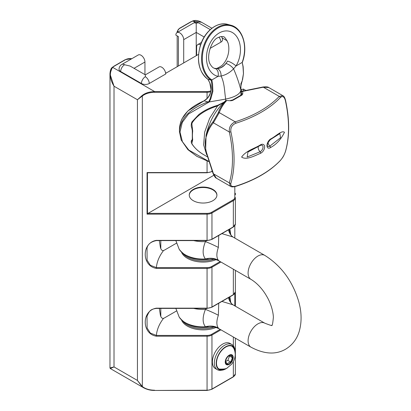 <?xml version="1.0" encoding="UTF-8"?>
<svg xmlns="http://www.w3.org/2000/svg" width="411" height="411" viewBox="0 0 411 411"><rect width="100%" height="100%" fill="white"/><g stroke="black" fill="none" stroke-linecap="round" stroke-linejoin="round"><path stroke-width="0.62" d="M159.329 308.404L160.408 315.242C161.04 317.652 162.098 318.674 163.583 318.304A2.769 1.598 0 0 0 164.323 318.001L176.483 310.978M160.799 240.594L160.799 248.629M160.799 308.404L160.799 316.439M159.329 240.594L160.408 247.437C161.04 249.847 162.098 250.869 163.583 250.499A2.769 1.598 0 0 0 164.323 250.196L176.483 243.173M220.168 329.381L211.567 334.349A6.365 3.673 180 0 1 207.062 335.422L156.37 335.422A83.048 47.948 180 0 1 163.583 318.304M156.37 308.301L156.37 308.168C141.528 310.5 141.533 333.871 156.37 336.198L156.37 335.422L150.375 333.1L147.112 328.05L147.015 316.059M220.168 261.576L211.567 266.539A6.365 3.673 180 0 1 207.062 267.618L156.37 267.618A83.048 47.948 180 0 1 163.583 250.499M212.143 171.279L211.958 171.387A6.92 3.997 180 0 1 207.062 172.553L147.066 172.553L147.066 214.141L207.062 214.141A6.92 3.997 -0 0 0 211.958 212.975L233.35 200.625A6.92 3.997 -0 0 0 235.375 197.799L235.375 224.016A6.92 3.997 180 0 1 233.35 226.841L211.958 239.192A6.92 3.997 180 0 1 207.062 240.363L156.37 240.363C141.533 242.696 141.528 266.056 156.37 268.388L156.37 267.618L150.344 265.27L147.087 260.168L147.04 248.182M235.375 270.356L235.375 291.825A6.92 3.997 180 0 1 233.35 294.646L211.958 307.002A6.92 3.997 180 0 1 207.062 308.168L156.37 308.168M156.37 336.198L207.062 336.198L207.062 390.214L154.567 390.45C150.601 390.455 146.984 389.577 143.716 387.82L147.924 389.546M154.567 390.214C149.445 390.131 145.36 388.898 142.329 386.51L142.006 386.633L143.711 387.825M143.773 387.861L110.297 368.533L114.017 366.936L109.968 367.953L109.963 73.893L114.017 86.212C109.629 79.025 109.177 72.737 112.655 67.347A13.286 7.67 180 0 1 114.407 66.099L125.566 59.657A6.365 3.673 180 0 1 131.782 58.716M142.006 95.635L142.329 96.025C145.36 93.636 149.445 92.398 154.567 92.316L154.567 91.545C149.306 91.71 145.119 93.071 142.006 95.635L137.438 99.734L142.329 96.025L142.329 386.51L137.438 380.458L142.006 386.633M198.528 54.37L165.654 73.353M141.42 83.5A5.538 3.196 -60 0 1 145.335 76.723L145.335 74.848L159.011 66.952A5.538 3.196 -120 0 1 163.275 68.437A5.538 3.196 -120 0 1 165.695 74.011L149.25 83.5A5.538 3.196 180 0 1 141.42 83.5L120.67 71.524A5.538 3.196 180 0 1 119.051 69.264A5.538 5.538 0 0 1 121.82 64.465A5.538 3.196 60 0 1 124.584 64.743A5.538 3.196 120 0 0 120.67 71.524M210.031 48.411L220.892 42.138A5.538 3.196 0 0 0 222.515 39.877A5.538 5.538 0 0 0 221.416 36.574M193.458 23.108A5.538 3.196 60 0 1 196.227 23.381A5.538 3.196 -60 0 1 198.996 23.108A5.538 5.538 0 0 0 193.458 23.108L177.018 32.597A5.538 3.196 -120 0 0 175.872 35.135L178.415 36.605L178.415 65.986M183.702 62.934L183.702 39.651A5.538 3.196 -120 0 0 181.282 34.082A5.538 3.196 -120 0 0 177.018 32.597M196.227 23.381L196.227 32.423L183.702 39.651M196.227 55.701L196.227 32.423L204.18 37.011M196.617 55.475L196.617 47.111A5.538 3.196 -120 0 1 197.768 44.578A5.538 3.196 -120 0 1 200.542 44.856M218.996 37.17A5.538 3.196 60 0 1 220.892 42.138M134.037 68.324L144.944 62.03A5.538 3.196 -120 0 0 142.53 56.456A5.538 3.196 -120 0 0 138.26 54.976L121.82 64.465M124.584 64.743L130.123 66.068L145.335 74.848M144.944 62.03L144.944 74.622M145.335 76.723A5.538 3.196 60 0 1 149.25 83.5M177.963 32.053A6.365 3.673 180 0 1 179.592 28.467L190.745 22.024A0.555 0.319 60 0 0 190.473 21.999L192.718 20.946L201.621 22.302C198.256 20.442 195.292 19.995 192.723 20.956M221.74 65.683A17.714 12.525 105 0 0 221.94 65.498A17.714 12.525 105 0 0 228.007 42.857A17.714 12.525 105 0 0 227.925 42.595M225.69 100.772L225.69 99.092L209.297 101.933L210.822 98.815L212.888 91.273L212.564 83.885L211.845 79.94L218.025 76.374A6.92 4.891 -77.9 0 0 214.917 68.38A16.332 11.549 105 0 0 227.56 61.08A6.92 1.798 30.6 0 1 236.022 65.981L242.202 62.41L242.963 66.335L243.456 73.626L242.141 81.152C241.216 84.06 240.805 86.182 240.913 87.522L240.913 90.302C239.253 83.448 236.803 76.287 233.566 68.817L236.022 65.981A23.252 16.44 105 0 0 238.005 38.737A23.252 16.44 105 0 0 219.207 32.978A23.252 16.44 105 0 0 206.492 56.929A23.252 16.44 105 0 0 218.025 76.374L221.082 76.025C225.685 75.038 229.847 72.639 233.566 68.817A6.92 2.81 -142.3 0 0 225.952 63.51C223.558 66.71 220.64 68.396 217.193 68.57L214.917 68.38M227.56 61.08L225.952 63.51M217.193 68.57A6.92 4.578 -92.4 0 1 221.082 76.025C224.74 83.525 224.406 91.751 225.69 99.092C234.917 97.119 239.993 94.191 240.913 90.302L240.913 95.203M208.48 161.235L188.772 150.041L182.412 141.672L179.992 132.049L182.279 122.396L188.536 113.986L209.297 101.933A0.555 0.272 37.2 0 1 208.901 101.584L207.935 101.943C189.723 108.684 180.229 118.563 179.453 131.587L179.453 131.607M242.269 80.664L240.913 83.68L240.913 90.302M208.151 102.683L207.935 101.943L204.103 100.818L207.879 97.772C209.8 95.455 210.838 92.778 210.992 89.742L209.78 82.709L207.961 79.308L210.987 80.114A1.701 1.212 -72.2 0 1 211.177 80.284L211.768 83.947L212.158 91.237L210.108 98.825L208.901 101.584M179.458 129.136L179.453 129.028C180.028 117.12 188.243 107.718 204.103 100.818L204.246 100.767M112.28 67.394A0.555 0.38 48.3 0 1 112.29 67.383L112.29 67.383A0.555 0.38 48.3 0 1 112.655 67.347L154.567 91.545L207.062 91.545A6.365 3.673 180 0 0 210.864 90.821M112.193 67.625L109.963 73.893M234.825 186.645L234.825 197.347A0.555 0.452 -0 0 1 235.375 197.799L235.375 222.777M222.402 370.1L220.99 370.301A14.534 8.39 -60 0 1 217.342 369.689L215.385 368.559A14.534 8.39 -60 0 1 215.385 351.78A14.534 8.39 -60 0 1 229.919 343.385L231.876 344.516A14.534 8.39 -60 0 1 234.229 347.367L234.763 348.698A13.563 7.83 120 0 0 225.783 346.704A13.563 7.83 120 0 0 216.35 361.243A13.563 7.83 120 0 0 222.402 370.1A13.563 7.83 120 0 0 227.273 367.866M217.342 369.689A14.534 8.39 -60 0 1 215.117 358.043A14.534 8.39 -60 0 1 224.612 345.235A14.534 8.39 -60 0 1 231.876 344.516M235.262 354.025A13.563 7.83 120 0 0 234.763 348.698M225.547 368.652A13.147 7.593 -60 0 1 219.212 369.17A13.147 7.593 -60 0 1 219.212 353.984A13.147 7.593 -60 0 1 232.359 346.396A13.147 7.593 -60 0 1 235.082 352.14M218.739 368.857A13.147 7.593 120 0 0 219.531 369.104C224.17 369.196 226.744 368.785 227.268 367.871L231.491 364.31C233.916 361.326 235.174 357.986 235.262 354.292C235.005 350.717 234.075 348.189 232.462 346.704A13.147 7.593 120 0 0 231.85 346.144M235.375 338.166L235.375 373.871A6.92 3.997 180 0 1 233.35 376.697A0.555 0.319 60 0 1 233.237 376.949L211.845 389.299L207.062 390.45L154.567 390.45M147.066 172.553L147.528 172.79M213.874 175.25L147.457 213.73L147.457 172.779M193.293 189.394A13.84 7.989 180 0 1 208.377 187.663A13.84 7.989 180 0 1 216.921 195.045A13.84 7.989 180 0 1 203.08 203.034A13.84 7.989 180 0 1 189.24 195.045A13.84 7.989 180 0 1 193.293 189.394M147.066 214.141L147.457 213.73M235.375 306.2L235.375 290.582M235.375 193.288L235.375 194.747M216.016 327.475A22.148 12.787 180 0 1 187.421 326.139A22.148 12.787 180 0 1 181.523 320.03M214.1 327.058A22.148 12.787 180 0 1 187.421 325.009A22.148 12.787 180 0 1 183.023 321.387M216.022 259.665A22.148 12.787 180 0 1 187.421 258.329A22.148 12.787 180 0 1 181.523 252.226M183.023 253.582A22.148 12.787 0 0 0 187.421 257.199A22.148 12.787 0 0 0 214.1 259.249M218.734 303.277L218.364 315.252C216.376 321.012 216.376 325.291 218.364 328.081L219.099 328.769C213.509 326.2 211.994 326.92 209.384 327.079L205.443 326.781C202.371 322.871 202.371 317.071 205.443 309.391L206.594 308.404M193.643 308.404A25.318 14.616 -0 0 0 205.443 309.391A19.379 2.528 -157.4 0 1 218.364 315.252M175.857 308.404L179.186 317.061A25.318 14.616 -0 0 0 205.443 326.781A19.379 15.885 138.4 0 1 218.364 328.081M232.934 304.798L221.93 301.427M230.628 302.183L231.634 303.698A19.379 15.222 137 0 1 228.511 297.631M229.127 297.271L230.72 302.398M206.589 240.594L205.443 241.586C202.371 249.282 202.371 255.082 205.443 258.976L209.405 259.269C195.872 261.016 185.803 257.682 179.186 249.256A25.318 14.616 -0 0 0 205.443 258.976A19.379 15.885 138.4 0 1 218.364 260.271C216.376 257.497 216.376 253.222 218.364 247.443L218.734 235.467M209.384 259.269C210.37 259.002 214.568 258.586 219.094 260.949L218.364 260.271M193.643 240.594A25.318 14.616 -0 0 0 205.443 241.586A19.379 2.528 -157.4 0 1 218.364 247.443M233.006 237.034L231.629 235.888A19.379 15.222 137 0 1 228.511 229.821M230.71 234.589L229.127 229.466M221.93 233.623L232.929 236.993L264.807 255.385A13.84 7.989 120 0 0 257.887 256.068A13.84 7.989 120 0 0 248.845 268.27A13.84 7.989 120 0 0 250.967 279.357L219.094 260.959M216.916 195.271A13.84 7.989 0 0 0 208.192 188.074A13.84 7.989 0 0 0 193.293 189.846A13.84 7.989 0 0 0 189.245 195.271M230.458 186.311C231.357 187.036 233.073 187.072 235.616 186.43A1.382 0.545 -107.6 0 0 235.616 186.43C254.676 180.321 269.549 171.721 280.245 160.634L280.245 160.634A1.382 0.992 -136.5 0 0 280.389 160.413A112.629 65.025 180 0 1 235.827 186.137C232.035 187.067 230.386 186.111 230.879 183.28A112.629 65.025 -120 0 0 230.879 131.823C230.386 127.734 232.035 124.877 235.827 123.249A1.382 0.545 -107.6 0 0 235.2 121.82C230.859 123.845 228.901 127.235 229.328 131.993A1.382 0.545 -12.4 0 0 230.879 131.823M235.616 186.43A1.382 0.545 -107.6 0 0 235.827 186.137M280.245 160.634C282.994 157.12 283.251 157.161 285.46 151.597L285.46 151.597A1.382 0.992 -163.5 0 1 285.337 151.834C284.253 155.014 282.604 157.87 280.389 160.413M282.799 95.645L279.239 96.395L263.317 87.199L268.727 87.517L282.799 95.64C283.878 96.061 284.772 97.53 285.486 100.053A1.382 0.545 167.6 0 1 285.486 100.053A1.382 0.545 167.6 0 1 285.337 100.382A112.629 65.025 60 0 1 285.337 151.834M217.666 105.329A1.382 0.267 73.9 0 0 217.66 105.334A1.382 0.267 73.9 0 0 217.609 105.904L223.764 102.313L225.634 100.823A1.382 0.992 43.7 0 1 226.523 100.746C223.142 104.492 220.722 108.458 219.274 112.629A1.382 1.105 -158.7 0 0 218.143 112.994L213.15 121.635A1.382 1.105 -141.3 0 0 213.401 122.802L229.328 131.993A111.319 64.27 60 0 1 229.328 182.849L230.453 186.306L216.381 178.184L213.401 173.653L206.45 152.368C204.832 145.997 204.832 140.562 206.45 136.062C207.987 130.78 210.304 126.362 213.401 122.802L219.274 112.629L235.2 121.82A111.319 64.27 180 0 0 279.239 96.395A1.382 0.992 43.5 0 1 280.389 97.525C282.598 95.681 284.248 96.631 285.337 100.382M216.386 178.189C215.544 177.984 214.45 176.463 213.104 173.622L229.328 182.849A1.382 0.992 16.5 0 0 230.879 183.28M218.143 112.994C219.644 108.74 222.14 104.682 225.634 100.823A1.382 0.55 -127.8 0 1 225.675 100.782A1.382 1.382 0 0 1 226.523 100.49L230.412 100.746A4.151 2.399 0 0 0 233.35 100.043L241.514 95.326A4.151 2.399 0 0 0 242.731 93.631L242.731 91.386L263.317 87.199L263.122 86.962M206.45 136.062A1.382 0.971 -165.9 0 1 206.07 135.281L205.644 149.897M213.15 121.635C210.006 125.288 207.642 129.835 206.07 135.281C208.855 122.612 214.758 111.622 223.764 102.313A1.382 0.565 50.8 0 1 223.81 102.262L217.66 105.334C210.576 107.302 204.298 110.369 198.816 114.541L191.999 121.82A1.382 1.382 0 0 0 191.86 122.098L191.86 122.098A1.382 0.545 -159.6 0 1 191.942 121.99M206.45 152.368A1.382 0.581 169 0 1 206.07 152.065A1.382 0.581 169 0 1 206.07 151.993L213.098 173.606M260.636 144.734C254.943 148.51 246.348 150.369 241.617 157.059C246.369 160.511 254.933 155.574 260.636 153.277A5.235 3.19 123 0 0 264.633 146.953A5.235 3.19 123 0 0 260.636 144.734A1.382 0.735 61.7 0 1 260.374 145.407A1.382 0.735 61.7 0 1 260.353 145.417M270.541 147.559C276.423 144.374 281.067 139.283 284.469 132.296C281.694 129.989 275.791 136.462 270.541 139.021A5.235 2.841 117.2 0 0 266.98 145.597A5.235 2.841 117.2 0 0 270.541 147.559A1.382 0.827 -124 0 0 269.852 146.126A3.879 2.106 -62.8 0 1 267.618 146.105L267.618 146.105C266.718 145.165 267.592 143.033 270.238 139.714L270.238 139.714A1.382 0.863 -121.9 0 0 270.541 139.021M247.961 152.019L260.374 145.407L261.566 145.088A3.879 2.363 -57 0 1 262.922 147.991A3.879 2.363 -57 0 1 260.065 151.777L247.175 157.028L247.961 152.019L260.065 145.448M258.349 146.486A4.151 2.399 -120 0 0 260.065 151.777A1.382 0.771 63.9 0 1 260.636 153.277M270.238 139.714L279.901 133.58L280.502 137.783L269.852 146.126A4.151 2.399 -120 0 1 268.008 142.468M217.604 105.899L209.605 118.383L204.673 132.111L203.645 144.867L206.635 154.67M207.144 156.689L204.097 154.926C198.847 151.875 194.896 148.32 192.245 144.256A21.187 13.63 12.2 0 1 191.86 143.382L192.697 139.709A1.382 0.904 172.4 0 1 192.291 139.175L192.291 130.534L191.721 127.646C191.182 126.727 191.094 125.278 191.459 123.3A1.382 0.539 -163.6 0 1 191.464 123.285M192.697 139.709A37.37 21.578 -60 0 1 192.697 131.094L191.86 123.865A21.187 19.487 24.4 0 1 192.245 122.709C197.177 115.286 205.618 109.686 217.573 105.915M268.732 87.522C268.136 86.896 266.271 86.706 263.138 86.962L242.31 91.201A1.382 1.382 0 0 0 241.349 92.516A1.382 1.13 180 0 1 242.731 91.386A1.382 0.545 -107.7 0 0 242.31 91.196A1.382 0.545 -107.7 0 0 242.31 91.201A1.382 0.545 -107.7 0 0 242.238 91.237A1.382 1.372 180 0 0 241.349 92.516L241.349 94.761A1.382 1.13 0 0 1 242.731 93.631M223.872 102.226A1.382 0.565 50.8 0 0 223.815 102.262L225.675 100.782A1.382 0.55 -127.8 0 1 225.819 100.731M191.86 123.865A1.382 0.539 -163.6 0 1 191.459 123.305L191.86 122.098A1.382 0.545 -159.6 0 0 192.245 122.709A1.382 0.704 -146.8 0 1 191.999 121.82M241.349 94.597L241.349 95.249L241.349 94.761L240.825 95.26A1.382 0.801 60 0 1 241.514 95.326M241.349 93.96L241.349 92.917M243.425 89.074L241.591 89.485C241.185 91.468 241.401 87.954 241.349 92.408A1.382 1.331 -0 0 1 242.69 91.078M243.184 90.929L243.425 89.069L245.49 90.261M191.968 144.025A1.382 0.704 -33.2 0 0 191.999 144.086A1.382 0.704 -33.2 0 0 192.004 144.086A1.382 0.704 -33.2 0 0 192.245 144.256A1.382 0.945 154 0 1 191.916 143.932A1.382 0.945 154 0 1 191.911 143.932A1.382 0.945 154 0 1 191.896 143.896M204.092 154.926C199.047 152.085 195.02 148.474 191.999 144.086A1.382 1.382 0 0 1 191.916 143.932L191.5 142.987A1.382 0.971 -21.4 0 0 191.5 142.987A1.382 0.971 -21.4 0 0 191.5 142.992A1.382 0.971 -21.4 0 0 191.86 143.382M192.05 127.415L191.721 127.646M192.235 127.878L191.911 128.109M192.697 131.094A1.382 0.678 -173.4 0 1 192.291 130.534M192.235 141.471A1.382 1.243 -120 0 1 192.307 139.612M192.05 141.59A1.382 1.248 -120 0 1 192.307 139.581M225.624 361.603L227.319 364.018L228.562 362.774L230.71 362.06L232.405 357.688L230.71 355.279L228.876 355.828M229.21 363.899A5.071 2.928 -60 0 1 225.624 361.829A5.071 2.928 -60 0 1 229.21 355.618A5.071 2.928 -60 0 1 232.796 357.688A5.071 2.928 -60 0 1 229.21 363.899M225.644 361.387L227.853 360.406L230.71 362.06M227.853 360.406L229.549 356.039L232.405 357.688M229.549 356.039L229.23 355.679M229.21 364.352A5.626 3.247 120 0 0 233.186 357.462A5.626 3.247 120 0 0 229.21 355.166A5.626 3.247 120 0 0 225.233 362.055A5.626 3.247 120 0 0 229.21 364.352M207.062 308.301L207.062 268.388A6.92 3.997 0 0 0 211.958 267.217L211.958 307.002A0.555 0.319 -120 0 1 211.845 307.253L207.062 308.404L156.37 308.404C149.933 309.267 149.316 311.302 146.881 316.465M211.567 266.539A0.555 0.319 60 0 1 211.958 267.217L220.948 262.028M233.35 269.19L233.35 294.646A0.555 0.319 60 0 1 233.237 294.903L235.375 291.825M207.062 335.422L207.062 336.198A6.92 3.997 0 0 0 211.958 335.027L211.958 389.047A6.92 3.997 180 0 1 207.062 390.214L207.062 390.45M211.567 334.349A0.555 0.319 60 0 1 211.958 335.027L220.948 329.833M233.35 361.541L233.35 376.697L211.958 389.047A0.555 0.319 60 0 1 211.845 389.299M137.438 380.458L114.017 366.936L114.017 86.212L137.438 99.734L137.438 380.458M190.745 22.024A13.286 7.67 180 0 1 192.913 21.012L195.369 22.43M222.145 37.889L227.216 40.817M190.473 21.999L179.314 28.436A0.555 0.319 60 0 1 179.592 28.467M179.314 28.436L177.172 31.519A6.92 3.997 -0 0 0 177.347 32.407M242.32 61.979A2.25 1.593 105 0 0 242.202 62.41L242.464 62.061C248.347 46.33 242.547 27.866 230.715 25.194A29.479 20.848 105 0 0 203.979 44.984A29.479 20.848 105 0 0 210.987 80.114A0.555 0.38 -56.3 0 0 211.593 79.719A28.929 20.458 -75 0 1 205.49 43.258A28.929 20.458 -75 0 1 233.787 26.921A28.929 20.458 -75 0 1 242.32 61.979L242.464 62.061M211.177 80.284A0.555 0.354 138.2 0 0 211.845 79.94A2.25 1.593 105 0 0 211.593 79.719M180.521 122.406L181.965 118.871L187.894 110.965L204.991 100.253C205.197 99.57 207.339 100.269 210.468 92.747C211.362 88.971 211.105 85.596 209.687 82.621L207.884 79.272A0.555 0.38 -56.3 0 0 207.961 79.308A29.479 20.848 -75 0 1 200.953 44.172A29.479 20.848 -75 0 1 227.689 24.383L230.715 25.194M242.213 62.359L243.158 66.695L243.487 73.538L242.582 79.672M154.567 92.316L207.062 92.316L207.062 91.545M207.062 98.517L207.062 92.316A6.92 3.997 -0 0 0 210.715 91.715M109.963 73.852C110.199 70.43 110.975 68.272 112.29 67.383L114.13 66.068A0.555 0.319 60 0 1 114.407 66.099M114.13 66.068L125.288 59.631A0.555 0.319 60 0 1 125.566 59.657M233.35 336.994L233.35 345.815M211.958 170.812L211.958 171.387A0.555 0.319 -120 0 1 211.845 171.639L212.204 171.428M207.062 161.014L207.062 172.687M234.825 197.347A6.365 3.673 180 0 1 232.96 199.946L211.567 212.297A6.365 3.673 180 0 1 207.062 213.371L147.847 213.371M207.062 213.371L207.062 240.497M211.567 212.297A0.555 0.319 60 0 1 211.958 212.975L211.958 239.192A0.555 0.319 -120 0 1 211.845 239.443L233.237 227.093L235.375 224.016M232.96 199.946A0.555 0.319 60 0 1 233.35 200.625L233.35 226.841A0.555 0.319 60 0 1 233.237 227.093M234.825 293.505L234.825 305.882M156.37 268.388L207.062 268.388L207.062 267.618M234.825 225.696L234.825 238.072M219.099 328.769L250.967 347.167A13.84 7.989 -60 0 1 250.967 331.184A13.84 7.989 -60 0 1 264.807 323.19C270.536 325.399 272.842 326.082 271.728 325.25C272.257 326.118 272.806 323.421 273.387 317.164C272.991 309.344 269.601 301.032 266.647 296.187C263.271 290.192 257.748 283.441 250.967 279.357M235.827 123.249A112.629 65.025 0 0 0 280.389 97.525M226.523 100.49L230.412 100.746M230.412 100.49L232.657 99.976A1.382 0.801 60 0 1 233.35 100.043M211.845 307.253L233.237 294.903M198.996 23.108L210.252 29.602M201.441 42.456L197.768 44.578M211.906 28.236L201.621 22.297M221.94 65.498C217.666 68.385 215.184 69.315 214.496 68.277C213.242 68.098 211.932 66.936 210.571 64.789C205.284 57.386 211.906 39.307 217.938 37.704C220.029 36.615 221.699 36.286 222.952 36.728C224.062 36.173 225.752 38.218 228.007 42.857M240.913 83.505L240.913 87.522M179.437 131.607L181.179 139.987L187.93 149.681L196.92 156.38L208.577 161.533M179.453 131.582L179.453 129.028M207.884 79.272C198.688 71.719 196.232 60.273 200.522 44.927C205.007 30.866 217.517 21.331 227.689 24.383M125.288 59.631L131.931 58.629M177.172 66.705L177.172 35.885M177.172 32.51L177.172 31.519M235.375 373.871L233.237 376.949M109.968 367.953L110.297 368.528M211.845 171.639L207.062 172.79L147.539 172.79M211.845 239.443L207.062 240.594L156.37 240.594C150.75 241.725 147.606 244.365 146.933 248.521M232.955 304.808L231.665 303.734M229.883 296.834L230.741 302.439M209.384 327.079C195.862 328.821 185.798 325.481 179.186 317.061M232.939 304.792L264.807 323.19M231.634 235.893L230.607 234.352M230.741 234.65L229.883 229.03M179.186 249.256L175.857 240.594M250.967 347.167C264.181 354.215 275.714 354.904 285.568 349.222C292.339 345.086 296.891 339.126 299.229 331.353C301.88 322.065 301.689 312.047 298.648 301.304C292.509 281.052 281.227 265.747 264.807 255.385M165.592 72.927L166.578 72.819M285.486 100.053C289.724 119.611 289.714 136.796 285.46 151.597M232.657 99.976L240.825 95.26M192.497 139.473L192.291 139.689L192.291 139.175M191.5 142.992C190.951 141.682 191.223 140.547 192.312 139.581"/></g></svg>
